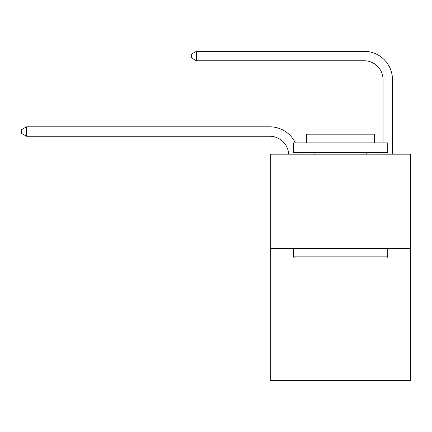<?xml version="1.0" encoding="UTF-8"?>
<svg xmlns="http://www.w3.org/2000/svg" width="432" height="432" viewBox="0 0 432 432"><rect width="100%" height="100%" fill="white"/><g stroke="black" fill="none" stroke-linecap="round" stroke-linejoin="round"><path stroke-width="0.65" d="M410.4 248.557L410.4 380.673L270.734 380.673L270.734 154.186L410.4 154.186L410.4 248.557L270.734 248.557M269.789 136.258A18.873 18.873 0 0 1 288.641 154.186A18.873 18.873 0 0 0 269.789 136.258A18.873 18.873 0 0 1 288.641 154.186A18.873 18.873 0 0 0 269.789 136.258A18.873 18.873 0 0 1 288.641 154.186A18.873 18.873 0 0 0 269.789 136.258A18.873 18.873 0 0 1 288.641 154.186A18.873 18.873 0 0 0 269.789 136.258A18.873 18.873 0 0 1 288.641 154.186A18.873 18.873 0 0 0 269.789 136.258A18.873 18.873 0 0 1 288.641 154.186A18.873 18.873 0 0 0 269.789 136.258A18.873 18.873 0 0 1 288.641 154.186A18.873 18.873 0 0 0 269.789 136.258A18.873 18.873 0 0 1 288.641 154.186A18.873 18.873 0 0 0 269.789 136.258A18.873 18.873 0 0 1 288.641 154.186A18.873 18.873 0 0 0 269.789 136.258A18.873 18.873 0 0 1 288.641 154.186A18.873 18.873 0 0 0 269.789 136.258A18.873 18.873 0 0 1 288.641 154.186A18.873 18.873 0 0 0 269.789 136.258A18.873 18.873 0 0 1 288.641 154.186A18.873 18.873 0 0 0 269.789 136.258A18.873 18.873 0 0 1 288.641 154.186A18.873 18.873 0 0 0 269.789 136.258A18.873 18.873 0 0 1 288.641 154.186A18.873 18.873 0 0 0 269.789 136.258A18.873 18.873 0 0 1 288.641 154.186A18.873 18.873 -145 0 0 269.789 136.258L26.509 136.258L21.6 133.429L21.6 129.654L26.509 126.819L269.789 126.819A28.312 28.312 0 0 1 295.304 142.862M383.033 142.862L383.033 79.639A18.873 18.873 -159.4 0 0 364.16 60.761L196.371 60.761L191.462 57.931L191.462 54.157L196.371 51.327L364.16 51.327A28.312 28.312 20.6 0 1 392.472 79.639L392.472 154.186M26.509 136.258L26.509 126.819L269.789 126.819M383.033 79.639A18.873 18.873 -159.4 0 0 364.16 60.761A18.873 18.873 -159.4 0 1 383.033 79.639A18.873 18.873 -159.4 0 0 364.16 60.761A18.873 18.873 -159.4 0 1 383.033 79.639A18.873 18.873 -159.4 0 0 364.16 60.761A18.873 18.873 -159.4 0 1 383.033 79.639A18.873 18.873 -159.4 0 0 364.16 60.761A18.873 18.873 -159.4 0 1 383.033 79.639A18.873 18.873 -159.4 0 0 364.16 60.761A18.873 18.873 -159.4 0 1 383.033 79.639A18.873 18.873 -159.4 0 0 364.16 60.761A18.873 18.873 -159.4 0 1 383.033 79.639A18.873 18.873 -159.4 0 0 364.16 60.761A18.873 18.873 -159.4 0 1 383.033 79.639A18.873 18.873 -159.4 0 0 364.16 60.761A18.873 18.873 -159.4 0 1 383.033 79.639A18.873 18.873 -159.4 0 0 364.16 60.761A18.873 18.873 -159.4 0 1 383.033 79.639A18.873 18.873 -159.4 0 0 364.16 60.761A18.873 18.873 -159.4 0 1 383.033 79.639A18.873 18.873 -159.4 0 0 364.16 60.761A18.873 18.873 -159.4 0 1 383.033 79.639A18.873 18.873 -159.4 0 0 364.16 60.761A18.873 18.873 -159.4 0 1 383.033 79.639A18.873 18.873 -159.4 0 0 364.16 60.761A18.873 18.873 -159.4 0 1 383.033 79.639A18.873 18.873 -159.4 0 0 364.16 60.761A18.873 18.873 -159.4 0 1 383.033 79.639A18.873 18.873 -159.4 0 0 364.16 60.761M196.371 60.761L196.371 51.327L364.16 51.327M294.516 257.996L293.382 256.862L387.752 256.862L386.618 257.996L294.516 257.996M387.752 142.862L387.752 152.302L293.382 152.302L293.382 142.862L387.752 142.862M306.596 142.862L306.596 134.185L374.539 134.185L374.539 142.862M387.752 248.557L387.752 256.862M293.382 248.557L293.382 256.862M366.233 152.302L366.233 154.186M314.901 152.302L314.901 154.186M297.961 152.302A28.312 28.312 0 0 1 298.085 154.186M383.033 154.186L383.033 152.302"/></g></svg>

